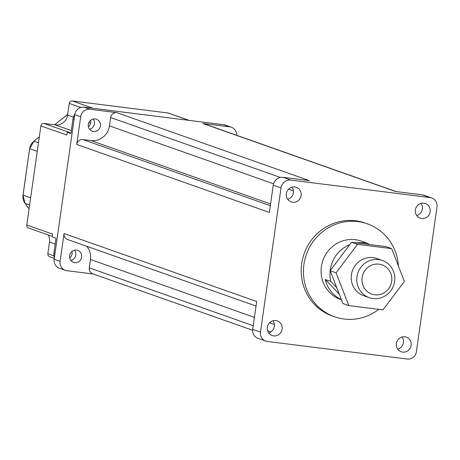 <?xml version="1.0" encoding="UTF-8"?>
<svg xmlns="http://www.w3.org/2000/svg" width="460" height="460" viewBox="0 0 460 460"><rect width="100%" height="100%" fill="white"/><g stroke="black" fill="none" stroke-linecap="round" stroke-linejoin="round"><path stroke-width="0.69" d="M382.95 309.873L348.806 305.584L336.093 272.814L357.523 244.346L391.667 248.641L404.374 281.405L382.95 309.873M382.358 260.481L376.797 258.52A19.711 18.929 109.4 0 0 373.008 257.623A19.711 18.929 109.4 0 0 351.808 272.751A19.711 18.929 109.4 0 0 363.676 295.699L369.23 297.66A19.711 18.929 109.4 0 0 373.02 298.557A19.711 18.929 109.4 0 0 394.226 283.429A19.711 18.929 109.4 0 0 382.358 260.481A19.711 18.929 109.4 0 0 357.943 272.768A19.711 18.929 109.4 0 0 369.23 297.66M391.667 248.641L385.739 246.548L351.595 242.253L330.171 270.721L342.884 303.491L348.806 305.584M349.755 244.697A30.975 29.745 -70.6 0 0 330.171 270.716L336.093 272.814M351.595 242.253L357.523 244.346M374.728 294.774A15.49 14.875 -70.6 0 1 365.188 270.198A15.49 14.875 -70.6 0 1 390.799 273.418A15.49 14.875 -70.6 0 1 374.728 294.774M368.839 244.421L368.029 243.576L362.474 241.615A30.975 29.745 -70.6 0 1 364.619 242.276A30.975 29.745 -70.6 0 1 366.706 243.104M368.334 243.892A30.975 29.745 -70.6 0 1 369.432 244.496M341.383 299.627A30.975 29.745 -70.6 0 1 325.26 279.496L330.815 281.457L336.743 287.667M339.261 294.158L325.26 279.496M341.452 299.799L340.664 299.523A30.975 29.745 -70.6 0 1 322.926 260.406A30.975 29.745 -70.6 0 1 361.284 241.097L364.619 242.276M330.815 281.457A30.975 29.745 -70.6 0 1 330.171 270.727M356.615 242.886A30.975 29.745 -70.6 0 1 368.029 243.576M378.798 309.356A49.283 47.328 -70.6 0 1 344.04 319.022A49.283 47.328 -70.6 0 1 334.57 316.779A49.283 47.328 -70.6 0 1 306.348 254.558A49.283 47.328 -70.6 0 1 367.379 223.836A49.283 47.328 -70.6 0 1 398.435 266.081M334.57 316.779L332.344 315.997A49.283 47.328 -70.6 0 1 304.123 253.77A49.283 47.328 -70.6 0 1 365.154 223.054L367.379 223.836M431.75 197.978A8.447 8.113 -70.6 0 1 437 206.96L416.398 351.704A8.447 8.113 -70.6 0 1 407.146 359.041L267.375 341.452A8.447 8.113 -70.6 0 1 265.753 341.073A8.447 8.113 -70.6 0 1 260.504 332.091L281.014 187.967A9.073 8.711 -70.6 0 1 290.95 180.09L430.123 197.599A8.447 8.113 -70.6 0 1 431.75 197.978L423.97 195.236A8.447 8.113 109.4 0 0 422.343 194.85L395.468 191.469L202.843 123.47A5.635 5.411 -70.6 0 1 203.924 123.723L396.02 191.538M421.026 203.389A7.745 7.435 -70.6 0 1 416.731 215.539M292.002 187.157A7.745 7.435 -70.6 0 1 287.713 199.312M273.234 185.219L269.364 212.439L76.734 144.44A5.635 5.411 -70.6 0 1 82.903 139.547L90.971 140.559A16.899 16.226 109.4 0 0 109.474 125.89L110.659 117.536A5.635 5.411 -70.6 0 1 116.828 112.648L309.453 180.648L283.17 177.341A9.073 8.711 109.4 0 0 273.234 185.219L281.014 187.967M256.042 306.032L67.562 239.499A5.635 5.411 -70.6 0 1 64.061 233.507L256.686 301.507L252.724 329.343A8.447 8.113 109.4 0 0 257.974 338.324L265.753 341.073M272.987 320.764A7.745 7.435 -70.6 0 1 268.697 332.919M402.011 336.996A7.745 7.435 -70.6 0 1 397.716 349.146M273.642 335.869A7.745 7.435 109.4 0 0 281.974 329.923A7.745 7.435 109.4 0 0 277.311 320.913A7.745 7.435 109.4 0 0 267.72 325.737A7.745 7.435 109.4 0 0 272.159 335.518A7.745 7.435 109.4 0 0 273.642 335.869M402.661 352.101A7.745 7.435 109.4 0 0 410.993 346.156A7.745 7.435 109.4 0 0 406.329 337.14A7.745 7.435 109.4 0 0 396.738 341.97A7.745 7.435 109.4 0 0 401.178 351.75A7.745 7.435 109.4 0 0 402.661 352.101M421.676 218.494A7.745 7.435 109.4 0 0 430.008 212.549A7.745 7.435 109.4 0 0 425.345 203.533A7.745 7.435 109.4 0 0 415.754 208.363A7.745 7.435 109.4 0 0 420.193 218.138A7.745 7.435 109.4 0 0 421.676 218.494M292.658 202.262A7.745 7.435 109.4 0 0 300.99 196.316A7.745 7.435 109.4 0 0 296.326 187.306A7.745 7.435 109.4 0 0 286.735 192.13A7.745 7.435 109.4 0 0 291.174 201.911A7.745 7.435 109.4 0 0 292.658 202.262M252.643 330.274L92.77 273.832A5.635 5.411 -70.6 0 1 89.269 267.846L90.459 259.498A16.899 16.226 109.4 0 0 86.779 246.278M202.843 123.47L229.718 126.851A8.447 8.113 -70.6 0 1 231.345 127.236A8.447 8.113 -70.6 0 1 236.676 135.286M93.299 274.022L66.976 270.71A8.447 8.113 -70.6 0 1 65.349 270.325A8.447 8.113 -70.6 0 1 60.099 261.343L64.061 233.507M74.767 262.677A6.336 6.083 109.4 0 0 77.763 250.441A6.336 6.083 109.4 0 0 69.92 254.391A6.336 6.083 109.4 0 0 74.767 262.677M93.437 131.468A6.336 6.083 109.4 0 0 96.439 119.226A6.336 6.083 109.4 0 0 88.59 123.176A6.336 6.083 109.4 0 0 93.437 131.468M76.734 144.44L80.672 116.771A8.614 8.274 -70.6 0 1 90.108 109.284L116.828 112.648M74.497 250.251A6.336 6.083 -70.6 0 1 70.886 260.486A6.336 6.083 -70.6 0 0 74.497 250.251M93.173 119.042A6.336 6.083 -70.6 0 1 89.562 129.271A6.336 6.083 -70.6 0 0 93.173 119.042M231.345 127.236L225.417 125.143A8.447 8.113 109.4 0 0 223.796 124.758L84.186 107.191A8.614 8.274 109.4 0 0 74.75 114.678L54.171 259.25A8.447 8.113 109.4 0 0 59.42 268.232L65.349 270.325M48.265 234.974L48.248 234.956A11.264 10.816 -70.6 0 1 49.519 242.023L47.851 253.713A2.817 2.702 109.4 0 0 49.605 256.709L54.297 258.365M189.163 120.399L168.561 113.126A2.817 2.702 109.4 0 0 168.015 112.999L72.329 100.959A2.817 2.702 109.4 0 0 69.247 103.408L67.58 115.098A11.264 10.816 -70.6 0 1 55.246 124.878L43.953 123.458A2.817 2.702 109.4 0 0 40.871 125.902L26.766 224.998A2.817 2.702 109.4 0 0 28.52 227.987L52.377 236.411M74.819 114.252A11.264 10.816 109.4 0 0 72.962 119.105L70.903 133.584L67.2 132.273L66.803 135.056L40.871 125.902M67.2 132.273L69.885 132.612L43.953 123.458M26.766 224.998L52.699 234.151L52.302 236.934L56.005 238.24L53.946 252.712A11.264 10.816 109.4 0 0 54.372 257.836M71.99 251.47A6.336 6.083 -70.6 0 1 69.696 257.962M90.66 120.255A6.336 6.083 -70.6 0 1 88.366 126.753M422.343 194.85L430.123 197.599M252.724 329.343L260.504 332.091M283.17 177.341L290.95 180.09M89.269 267.846L253.236 325.732M267.639 330.815L270.848 331.947M90.459 259.498L254.426 317.383M269.606 322.742L274.384 324.426M82.903 139.547L270.319 205.706M90.971 140.559L270.566 203.964M109.474 125.89L273.545 183.81M288.621 189.135L293.394 190.82M110.659 117.536L280.381 177.451M54.171 259.25L60.099 261.343M74.75 114.678L80.672 116.771M84.186 107.191L90.108 109.284M223.796 124.758L229.718 126.851M29.072 208.828L25.081 203.395A1.409 0.328 143.7 0 1 25.035 203.36A1.409 0.328 143.7 0 1 25.018 203.308M29.612 204.993L25.081 203.395A11.264 10.816 -70.6 0 1 23.052 195.126L23.057 195.08M30.636 197.806L23.052 195.126L29.612 148.649L23 195.097L25.035 203.36L29.066 208.857M37.248 151.357L29.658 148.678A11.264 10.816 -70.6 0 1 33.931 141.203L29.612 148.649M38.468 142.801L33.931 141.203L39.301 136.942M54.613 124.798L67.672 114.448M53.929 255.858L47.851 253.713M188.887 120.365L168.015 112.999M80.805 107.485L69.247 103.408M93.196 108.33L72.329 100.959M49.519 242.023L55.183 244.024M67.58 115.098L73.416 117.156M88.826 122.596L90.614 123.228M55.246 124.878L71.334 130.559M74.06 119.496L72.962 119.105M55.045 253.103L53.946 252.712M67.683 114.39L54.562 124.792M39.307 136.885L33.867 141.203"/></g></svg>

